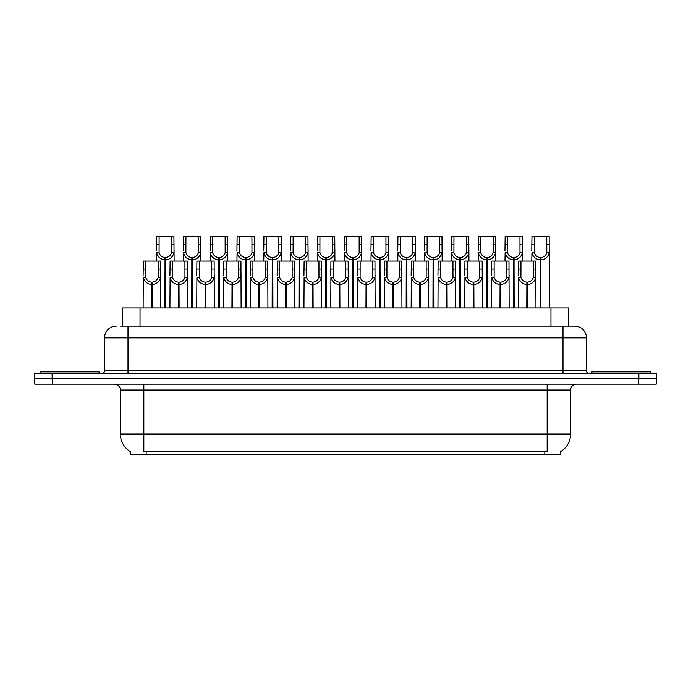 <?xml version="1.0" encoding="UTF-8"?>
<svg xmlns="http://www.w3.org/2000/svg" width="691" height="691" viewBox="0 0 691 691"><rect width="100%" height="100%" fill="white"/><g stroke="black" fill="none" stroke-linecap="round" stroke-linejoin="round"><path stroke-width="1.04" d="M120.441 326.152L127.999 326.152L120.441 326.152L122.437 326.152L122.437 307.979L568.563 307.979L568.563 326.152M560.66 451.62L560.66 454.54L130.34 454.54L130.34 451.62M130.521 451.724A20.523 20.523 0 0 1 120.381 434.026L143.832 434.026L143.832 451.724L547.168 451.724L547.168 434.026L570.619 434.026L570.619 390.052A5.865 5.865 0 0 1 576.484 384.196M120.381 434.026L120.381 390.052C120.675 389.102 119.673 384.732 114.516 384.196M560.479 451.724A20.523 20.523 0 0 0 570.619 434.026M52.369 384.196L656.217 384.196L656.217 378.918L34.783 378.918L34.783 384.196L52.369 384.196L52.369 378.918M656.217 384.196L656.217 378.918M116.278 326.152A11.721 11.721 0 0 0 104.548 337.882L104.548 370.713A2.928 2.928 0 0 1 101.62 373.641M574.722 326.152A11.721 11.721 0 0 1 586.452 337.882L127.999 337.882L127.999 326.152L574.549 326.152M586.452 337.882L586.452 370.713C586.607 372.475 587.583 373.451 589.38 373.641M52.136 373.641L34.55 373.641L34.55 378.918L52.136 378.918L52.136 373.641L638.864 373.641L638.864 378.918L656.45 378.918L656.45 373.641L638.864 373.641M526.784 307.979L526.888 282.187C523.882 281.876 521.895 280.278 520.936 277.411L520.971 261.077L535.784 261.077L535.966 307.979M526.784 284.528C522.413 284.036 519.667 281.66 518.535 277.411L518.371 307.979M518.371 275.312L518.552 261.077L520.971 261.077M527.449 307.979L527.449 282.187C530.463 281.876 532.441 280.278 533.4 277.411L533.374 261.077M527.449 282.187L527.553 307.979M526.888 282.187L526.888 307.979M535.966 275.312L535.801 277.411C534.67 281.66 531.923 284.036 527.553 284.528M540.189 307.979L540.293 257.562C537.278 257.251 535.3 255.661 534.342 252.785L534.368 236.46L549.181 236.46L549.362 307.979M540.189 259.902C535.819 259.41 533.063 257.035 531.94 252.785L531.776 261.077M531.776 250.686L531.958 236.46L534.368 236.46M540.854 307.979L540.854 257.562C543.86 257.251 545.847 255.661 546.797 252.785L546.771 236.46M540.854 257.562L540.958 307.979M540.293 257.562L540.293 307.979M549.362 250.686L549.207 252.785C548.075 257.035 545.329 259.41 540.958 259.902M99.038 373.641L99.038 371.879L40.415 371.879L40.415 373.641M650.585 373.641L650.585 371.879L591.962 371.879L591.962 373.641M499.982 307.979L500.085 282.187C497.071 281.876 495.093 280.278 494.134 277.411L494.16 261.077L508.982 261.077L509.163 307.979M499.982 284.528C495.611 284.036 492.864 281.66 491.733 277.411L491.569 307.979M491.569 275.312L491.75 261.077L494.16 261.077M500.647 307.979L500.647 282.187C503.653 281.876 505.639 280.278 506.598 277.411L506.563 261.077M500.647 282.187L500.75 307.979M500.085 282.187L500.085 307.979M509.163 275.312L508.999 277.411C507.868 281.66 505.121 284.036 500.75 284.528M473.18 307.979L473.283 282.187C470.269 281.876 468.291 280.278 467.332 277.411L467.358 261.077L482.18 261.077L482.353 307.979M473.18 284.528C468.809 284.036 466.054 281.66 464.931 277.411L464.767 307.979M464.767 275.312L464.948 261.077L467.358 261.077M473.845 307.979L473.845 282.187C476.85 281.876 478.837 280.278 479.787 277.411L479.761 261.077M473.845 282.187L473.948 307.979M473.283 282.187L473.283 307.979M482.353 275.312L482.197 277.411C481.066 281.66 478.319 284.036 473.948 284.528M446.377 307.979L446.481 282.187C443.467 281.876 441.489 280.278 440.53 277.411L440.556 261.077L455.369 261.077L455.55 307.979M446.377 284.528C442.007 284.036 439.251 281.66 438.12 277.411L437.964 307.979M437.964 275.312L438.146 261.077L440.556 261.077M447.042 307.979L447.042 282.187C450.048 281.876 452.035 280.278 452.985 277.411L452.959 261.077M447.042 282.187L447.137 307.979M446.481 282.187L446.481 307.979M455.55 275.312L455.395 277.411C454.263 281.66 451.508 284.036 447.137 284.528M419.575 307.979L419.67 282.187C416.664 281.876 414.678 280.278 413.728 277.411L413.754 261.077L428.567 261.077L428.748 307.979M419.575 284.528C415.205 284.036 412.449 281.66 411.318 277.411L411.162 307.979M411.162 275.312L411.344 261.077L413.754 261.077M420.232 307.979L420.232 282.187C423.246 281.876 425.224 280.278 426.183 277.411L426.157 261.077M420.232 282.187L420.335 307.979M419.67 282.187L419.67 307.979M428.748 275.312L428.593 277.411C427.461 281.66 424.706 284.036 420.335 284.528M513.387 307.979L513.482 257.562C510.476 257.251 508.49 255.661 507.54 252.785L507.565 236.46L522.379 236.46L522.56 261.077M513.387 259.902C509.017 259.41 506.261 257.035 505.13 252.785L504.974 261.077M504.974 250.686L505.156 236.46L507.565 236.46M514.052 307.979L514.052 257.562C517.058 257.251 519.045 255.661 519.995 252.785L519.969 236.46M514.052 257.562L514.147 307.979M513.482 257.562L513.482 307.979M522.56 250.686L522.405 252.785C521.273 257.035 518.518 259.41 514.147 259.902M486.576 307.979L486.68 257.562C483.674 257.251 481.687 255.661 480.737 252.785L480.763 236.46L495.577 236.46L495.758 261.077M486.576 259.902C482.206 259.41 479.459 257.035 478.327 252.785L478.172 261.077M478.172 250.686L478.345 236.46L480.763 236.46M487.241 307.979L487.241 257.562C490.256 257.251 492.234 255.661 493.193 252.785L493.167 236.46M487.241 257.562L487.345 307.979M486.68 257.562L486.68 307.979M495.758 250.686L495.594 252.785C494.471 257.035 491.716 259.41 487.345 259.902M459.774 307.979L459.878 257.562C456.872 257.251 454.885 255.661 453.927 252.785L453.961 236.46L468.774 236.46L468.956 261.077M459.774 259.902C455.404 259.41 452.657 257.035 451.525 252.785L451.37 261.077M451.37 250.686L451.543 236.46L453.961 236.46M460.439 307.979L460.439 257.562C463.454 257.251 465.432 255.661 466.39 252.785L466.365 236.46M460.439 257.562L460.543 307.979M459.878 257.562L459.878 307.979M468.956 250.686L468.792 252.785C467.66 257.035 464.913 259.41 460.543 259.902M432.972 307.979L433.076 257.562C430.061 257.251 428.083 255.661 427.124 252.785L427.15 236.46L441.972 236.46L442.154 261.077M432.972 259.902C428.601 259.41 425.855 257.035 424.723 252.785L424.559 261.077M424.559 250.686L424.74 236.46L427.15 236.46M433.637 307.979L433.637 257.562C436.652 257.251 438.63 255.661 439.588 252.785L439.562 236.46M433.637 257.562L433.741 307.979M433.076 257.562L433.076 307.979M442.154 250.686L441.99 252.785C440.858 257.035 438.111 259.41 433.741 259.902M392.764 307.979L392.868 282.187C389.862 281.876 387.876 280.278 386.925 277.411L386.951 261.077L401.765 261.077L401.946 307.979M392.764 284.528C388.394 284.036 385.647 281.66 384.516 277.411L384.36 307.979M384.36 275.312L384.533 261.077L386.951 261.077M393.429 307.979L393.429 282.187C396.444 281.876 398.422 280.278 399.381 277.411L399.355 261.077M393.429 282.187L393.533 307.979M392.868 282.187L392.868 307.979M401.946 275.312L401.782 277.411C400.659 281.66 397.904 284.036 393.533 284.528M365.962 307.979L366.066 282.187C363.06 281.876 361.073 280.278 360.115 277.411L360.149 261.077L374.963 261.077L375.144 307.979M365.962 284.528C361.592 284.036 358.845 281.66 357.713 277.411L357.549 307.979M357.549 275.312L357.731 261.077L360.149 261.077M366.627 307.979L366.627 282.187C369.642 281.876 371.62 280.278 372.579 277.411L372.553 261.077M366.627 282.187L366.731 307.979M366.066 282.187L366.066 307.979M375.144 275.312L374.98 277.411C373.848 281.66 371.102 284.036 366.731 284.528M339.16 307.979L339.264 282.187C336.249 281.876 334.271 280.278 333.312 277.411L333.338 261.077L348.16 261.077L348.342 307.979M339.16 284.528C334.79 284.036 332.043 281.66 330.911 277.411L330.747 307.979M330.747 275.312L330.929 261.077L333.338 261.077M339.825 307.979L339.825 282.187C342.831 281.876 344.818 280.278 345.776 277.411L345.742 261.077M339.825 282.187L339.929 307.979M339.264 282.187L339.264 307.979M348.342 275.312L348.178 277.411C347.046 281.66 344.299 284.036 339.929 284.528M312.358 307.979L312.462 282.187C309.447 281.876 307.469 280.278 306.51 277.411L306.536 261.077L321.358 261.077L321.531 307.979M312.358 284.528C307.987 284.036 305.232 281.66 304.109 277.411L303.945 307.979M303.945 275.312L304.126 261.077L306.536 261.077M313.023 307.979L313.023 282.187C316.029 281.876 318.015 280.278 318.966 277.411L318.94 261.077M313.023 282.187L313.127 307.979M312.462 282.187L312.462 307.979M321.531 275.312L321.375 277.411C320.244 281.66 317.497 284.036 313.127 284.528M406.17 307.979L406.273 257.562C403.259 257.251 401.281 255.661 400.322 252.785L400.348 236.46L415.17 236.46L415.343 261.077M406.17 259.902C401.799 259.41 399.053 257.035 397.921 252.785L397.757 261.077M397.757 250.686L397.938 236.46L400.348 236.46M406.835 307.979L406.835 257.562C409.841 257.251 411.827 255.661 412.786 252.785L412.752 236.46M406.835 257.562L406.939 307.979M406.273 257.562L406.273 307.979M415.343 250.686L415.187 252.785C414.056 257.035 411.309 259.41 406.939 259.902M379.368 307.979L379.471 257.562C376.457 257.251 374.479 255.661 373.52 252.785L373.546 236.46L388.359 236.46L388.541 261.077M379.368 259.902C374.997 259.41 372.242 257.035 371.119 252.785L370.955 261.077M370.955 250.686L371.136 236.46L373.546 236.46M380.033 307.979L380.033 257.562C383.039 257.251 385.025 255.661 385.975 252.785L385.949 236.46M380.033 257.562L380.136 307.979M379.471 257.562L379.471 307.979M388.541 250.686L388.385 252.785C387.254 257.035 384.507 259.41 380.136 259.902M352.565 307.979L352.66 257.562C349.655 257.251 347.668 255.661 346.718 252.785L346.744 236.46L361.557 236.46L361.739 261.077M352.565 259.902C348.195 259.41 345.44 257.035 344.308 252.785L344.153 261.077M344.153 250.686L344.334 236.46L346.744 236.46M353.231 307.979L353.231 257.562C356.236 257.251 358.223 255.661 359.173 252.785L359.147 236.46M353.231 257.562L353.326 307.979M352.66 257.562L352.66 307.979M361.739 250.686L361.583 252.785C360.452 257.035 357.696 259.41 353.326 259.902M325.755 307.979L325.858 257.562C322.852 257.251 320.866 255.661 319.916 252.785L319.942 236.46L334.755 236.46L334.936 261.077M325.755 259.902C321.384 259.41 318.637 257.035 317.506 252.785L317.35 261.077M317.35 250.686L317.523 236.46L319.942 236.46M326.42 307.979L326.42 257.562C329.434 257.251 331.412 255.661 332.371 252.785L332.345 236.46M326.42 257.562L326.523 307.979M325.858 257.562L325.858 307.979M334.936 250.686L334.772 252.785C333.649 257.035 330.894 259.41 326.523 259.902M285.556 307.979L285.659 282.187C282.645 281.876 280.658 280.278 279.708 277.411L279.734 261.077L294.547 261.077L294.729 307.979M285.556 284.528C281.185 284.036 278.43 281.66 277.298 277.411L277.143 307.979M277.143 275.312L277.324 261.077L279.734 261.077M286.221 307.979L286.221 282.187C289.227 281.876 291.213 280.278 292.163 277.411L292.138 261.077M286.221 282.187L286.316 307.979M285.659 282.187L285.659 307.979M294.729 275.312L294.573 277.411C293.442 281.66 290.686 284.036 286.316 284.528M258.745 307.979L258.849 282.187C255.843 281.876 253.856 280.278 252.906 277.411L252.932 261.077L267.745 261.077L267.927 307.979M258.745 284.528C254.383 284.036 251.628 281.66 250.496 277.411L250.341 307.979M250.341 275.312L250.522 261.077L252.932 261.077M259.41 307.979L259.41 282.187C262.425 281.876 264.403 280.278 265.361 277.411L265.335 261.077M259.41 282.187L259.514 307.979M258.849 282.187L258.849 307.979M267.927 275.312L267.771 277.411C266.64 281.66 263.884 284.036 259.514 284.528M231.943 307.979L232.046 282.187C229.041 281.876 227.054 280.278 226.104 277.411L226.13 261.077L240.943 261.077L241.124 307.979M231.943 284.528C227.572 284.036 224.825 281.66 223.694 277.411L223.539 307.979M223.539 275.312L223.711 261.077L226.13 261.077M232.608 307.979L232.608 282.187C235.622 281.876 237.6 280.278 238.559 277.411L238.533 261.077M232.608 282.187L232.712 307.979M232.046 282.187L232.046 307.979M241.124 275.312L240.96 277.411C239.837 281.66 237.082 284.036 232.712 284.528M205.141 307.979L205.244 282.187C202.238 281.876 200.252 280.278 199.293 277.411L199.328 261.077L214.141 261.077L214.322 307.979M205.141 284.528C200.77 284.036 198.023 281.66 196.892 277.411L196.728 307.979M196.728 275.312L196.909 261.077L199.328 261.077M205.806 307.979L205.806 282.187C208.82 281.876 210.798 280.278 211.757 277.411L211.731 261.077M205.806 282.187L205.909 307.979M205.244 282.187L205.244 307.979M214.322 275.312L214.158 277.411C213.027 281.66 210.28 284.036 205.909 284.528M178.338 307.979L178.442 282.187C175.428 281.876 173.45 280.278 172.491 277.411L172.517 261.077L187.339 261.077L187.52 307.979M178.338 284.528C173.968 284.036 171.221 281.66 170.09 277.411L169.926 307.979M169.926 275.312L170.107 261.077L172.517 261.077M179.004 307.979L179.004 282.187C182.009 281.876 183.996 280.278 184.955 277.411L184.92 261.077M179.004 282.187L179.107 307.979M178.442 282.187L178.442 307.979M187.52 275.312L187.356 277.411C186.225 281.66 183.478 284.036 179.107 284.528M151.536 307.979L151.64 282.187C148.625 281.876 146.647 280.278 145.689 277.411L145.715 261.077L160.537 261.077L160.709 307.979M151.536 284.528C147.166 284.036 144.41 281.66 143.287 277.411L143.123 307.979M143.123 275.312L143.305 261.077L145.715 261.077M152.201 307.979L152.201 282.187C155.207 281.876 157.194 280.278 158.144 277.411L158.118 261.077M152.201 282.187L152.305 307.979M151.64 282.187L151.64 307.979M160.709 275.312L160.554 277.411C159.422 281.66 156.676 284.036 152.305 284.528M298.953 307.979L299.056 257.562C296.05 257.251 294.064 255.661 293.105 252.785L293.139 236.46L307.953 236.46L308.134 261.077M298.953 259.902C294.582 259.41 291.835 257.035 290.704 252.785L290.548 261.077M290.548 250.686L290.721 236.46L293.139 236.46M299.618 307.979L299.618 257.562C302.632 257.251 304.61 255.661 305.569 252.785L305.543 236.46M299.618 257.562L299.721 307.979M299.056 257.562L299.056 307.979M308.134 250.686L307.97 252.785C306.839 257.035 304.092 259.41 299.721 259.902M272.15 307.979L272.254 257.562C269.24 257.251 267.262 255.661 266.303 252.785L266.329 236.46L281.151 236.46L281.332 261.077M272.15 259.902C267.78 259.41 265.033 257.035 263.902 252.785L263.737 261.077M263.737 250.686L263.919 236.46L266.329 236.46M272.815 307.979L272.815 257.562C275.83 257.251 277.808 255.661 278.767 252.785L278.741 236.46M272.815 257.562L272.919 307.979M272.254 257.562L272.254 307.979M281.332 250.686L281.168 252.785C280.036 257.035 277.29 259.41 272.919 259.902M245.348 307.979L245.452 257.562C242.437 257.251 240.459 255.661 239.501 252.785L239.527 236.46L254.348 236.46L254.521 261.077M245.348 259.902C240.978 259.41 238.231 257.035 237.099 252.785L236.935 261.077M236.935 250.686L237.117 236.46L239.527 236.46M246.013 307.979L246.013 257.562C249.019 257.251 251.006 255.661 251.965 252.785L251.93 236.46M246.013 257.562L246.117 307.979M245.452 257.562L245.452 307.979M254.521 250.686L254.366 252.785C253.234 257.035 250.488 259.41 246.117 259.902M218.546 307.979L218.65 257.562C215.635 257.251 213.657 255.661 212.698 252.785L212.724 236.46L227.538 236.46L227.719 261.077M218.546 259.902C214.175 259.41 211.42 257.035 210.297 252.785L210.133 261.077M210.133 250.686L210.314 236.46L212.724 236.46M219.211 307.979L219.211 257.562C222.217 257.251 224.204 255.661 225.154 252.785L225.128 236.46M219.211 257.562L219.315 307.979M218.65 257.562L218.65 307.979M227.719 250.686L227.564 252.785C226.432 257.035 223.685 259.41 219.315 259.902M191.744 307.979L191.839 257.562C188.833 257.251 186.846 255.661 185.896 252.785L185.922 236.46L200.736 236.46L200.917 261.077M191.744 259.902C187.373 259.41 184.618 257.035 183.486 252.785L183.331 261.077M183.331 250.686L183.512 236.46L185.922 236.46M192.409 307.979L192.409 257.562C195.415 257.251 197.401 255.661 198.352 252.785L198.326 236.46M192.409 257.562L192.504 307.979M191.839 257.562L191.839 307.979M200.917 250.686L200.761 252.785C199.63 257.035 196.875 259.41 192.504 259.902M164.933 307.979L165.037 257.562C162.031 257.251 160.044 255.661 159.094 252.785L159.12 236.46L173.933 236.46L174.115 261.077M164.933 259.902C160.562 259.41 157.816 257.035 156.684 252.785L156.529 261.077M156.529 250.686L156.702 236.46L159.12 236.46M165.598 307.979L165.598 257.562C168.613 257.251 170.591 255.661 171.549 252.785L171.523 236.46M165.598 257.562L165.702 307.979M165.037 257.562L165.037 307.979M174.115 250.686L173.951 252.785C172.828 257.035 170.072 259.41 165.702 259.902M544.828 454.54L544.828 451.62M146.172 454.54L146.172 451.62M140.031 326.152L140.031 307.979M550.969 326.152L550.969 307.979M547.168 384.196L547.168 390.052L120.381 390.052M570.619 390.052L547.168 390.052L547.168 434.026L143.832 434.026L143.832 384.196M638.631 384.196L638.631 378.918M127.999 373.641L127.999 337.882L104.548 337.882M104.548 370.713L586.452 370.713M563.001 326.152L563.001 373.641M520.971 269.119L518.552 269.119M520.936 277.411L518.535 277.411M535.801 277.411L533.4 277.411M535.784 269.119L533.374 269.119M534.368 244.493L531.958 244.493M534.342 252.785L531.94 252.785M549.207 252.785L546.797 252.785M549.181 244.493L546.771 244.493M494.16 269.119L491.75 269.119M494.134 277.411L491.733 277.411M508.999 277.411L506.598 277.411M508.982 269.119L506.563 269.119M467.358 269.119L464.948 269.119M467.332 277.411L464.931 277.411M482.197 277.411L479.787 277.411M482.18 269.119L479.761 269.119M440.556 269.119L438.146 269.119M440.53 277.411L438.12 277.411M455.395 277.411L452.985 277.411M455.369 269.119L452.959 269.119M413.754 269.119L411.344 269.119M413.728 277.411L411.318 277.411M428.593 277.411L426.183 277.411M428.567 269.119L426.157 269.119M507.565 244.493L505.156 244.493M507.54 252.785L505.13 252.785M522.405 252.785L519.995 252.785M522.379 244.493L519.969 244.493M480.763 244.493L478.345 244.493M480.737 252.785L478.327 252.785M495.594 252.785L493.193 252.785M495.577 244.493L493.167 244.493M453.961 244.493L451.543 244.493M453.927 252.785L451.525 252.785M468.792 252.785L466.39 252.785M468.774 244.493L466.365 244.493M427.15 244.493L424.74 244.493M427.124 252.785L424.723 252.785M441.99 252.785L439.588 252.785M441.972 244.493L439.562 244.493M386.951 269.119L384.533 269.119M386.925 277.411L384.516 277.411M401.782 277.411L399.381 277.411M401.765 269.119L399.355 269.119M360.149 269.119L357.731 269.119M360.115 277.411L357.713 277.411M374.98 277.411L372.579 277.411M374.963 269.119L372.553 269.119M333.338 269.119L330.929 269.119M333.312 277.411L330.911 277.411M348.178 277.411L345.776 277.411M348.16 269.119L345.742 269.119M306.536 269.119L304.126 269.119M306.51 277.411L304.109 277.411M321.375 277.411L318.966 277.411M321.358 269.119L318.94 269.119M400.348 244.493L397.938 244.493M400.322 252.785L397.921 252.785M415.187 252.785L412.786 252.785M415.17 244.493L412.752 244.493M373.546 244.493L371.136 244.493M373.52 252.785L371.119 252.785M388.385 252.785L385.975 252.785M388.359 244.493L385.949 244.493M346.744 244.493L344.334 244.493M346.718 252.785L344.308 252.785M361.583 252.785L359.173 252.785M361.557 244.493L359.147 244.493M319.942 244.493L317.523 244.493M319.916 252.785L317.506 252.785M334.772 252.785L332.371 252.785M334.755 244.493L332.345 244.493M279.734 269.119L277.324 269.119M279.708 277.411L277.298 277.411M294.573 277.411L292.163 277.411M294.547 269.119L292.138 269.119M252.932 269.119L250.522 269.119M252.906 277.411L250.496 277.411M267.771 277.411L265.361 277.411M267.745 269.119L265.335 269.119M226.13 269.119L223.711 269.119M226.104 277.411L223.694 277.411M240.96 277.411L238.559 277.411M240.943 269.119L238.533 269.119M199.328 269.119L196.909 269.119M199.293 277.411L196.892 277.411M214.158 277.411L211.757 277.411M214.141 269.119L211.731 269.119M172.517 269.119L170.107 269.119M172.491 277.411L170.09 277.411M187.356 277.411L184.955 277.411M187.339 269.119L184.92 269.119M145.715 269.119L143.305 269.119M145.689 277.411L143.287 277.411M160.554 277.411L158.144 277.411M160.537 269.119L158.118 269.119M293.139 244.493L290.721 244.493M293.105 252.785L290.704 252.785M307.97 252.785L305.569 252.785M307.953 244.493L305.543 244.493M266.329 244.493L263.919 244.493M266.303 252.785L263.902 252.785M281.168 252.785L278.767 252.785M281.151 244.493L278.741 244.493M239.527 244.493L237.117 244.493M239.501 252.785L237.099 252.785M254.366 252.785L251.965 252.785M254.348 244.493L251.93 244.493M212.724 244.493L210.314 244.493M212.698 252.785L210.297 252.785M227.564 252.785L225.154 252.785M227.538 244.493L225.128 244.493M185.922 244.493L183.512 244.493M185.896 252.785L183.486 252.785M200.761 252.785L198.352 252.785M200.736 244.493L198.326 244.493M159.12 244.493L156.702 244.493M159.094 252.785L156.684 252.785M173.951 252.785L171.549 252.785M173.933 244.493L171.523 244.493"/></g></svg>
